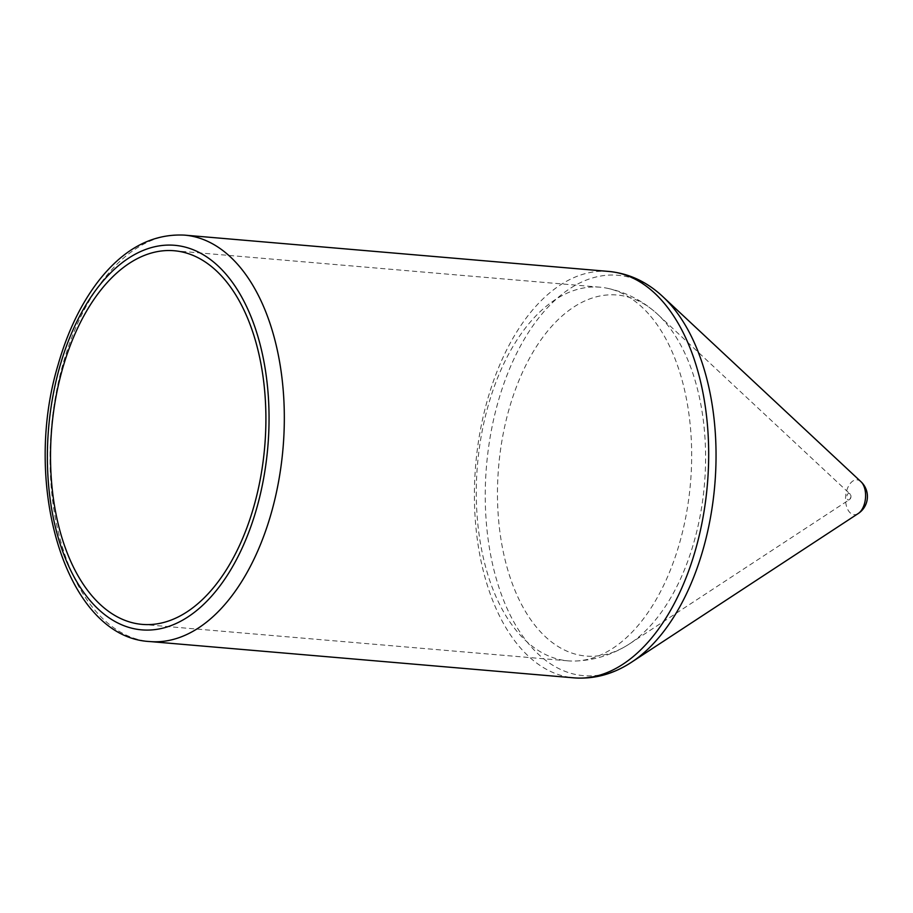 <?xml version="1.0" encoding="UTF-8"?>
<svg xmlns="http://www.w3.org/2000/svg" width="913" height="913" viewBox="0 0 913 913"><rect width="100%" height="100%" fill="white"/><g stroke="black" fill="none" stroke-linecap="round" stroke-linejoin="round"><path stroke-width="0.68" stroke-dasharray="4.57 3.42" d="M648.641 313.958A187.507 106.889 -85.1 0 0 605.935 288.006A187.507 106.889 -85.1 0 0 599.967 287.196A187.507 106.889 -85.1 0 0 477.476 464.9A187.507 106.889 -85.1 0 0 567.977 660.841A187.507 106.889 -85.1 0 0 573.992 661.058A187.507 106.889 -85.1 0 0 684.442 523.583A187.507 106.889 -85.1 0 0 648.641 313.958M664.025 320.851A181.185 103.283 -85.1 0 0 657.702 314.357A181.185 103.283 -85.1 0 0 654.142 311.207A181.185 103.283 -85.1 0 0 498.624 466.714A181.185 103.283 -85.1 0 0 625.451 646.381A181.185 103.283 -85.1 0 0 629.491 643.882A181.185 103.283 -85.1 0 0 703.809 491A181.185 103.283 -85.1 0 0 664.025 320.851M849.877 493.865A3.31 1.883 -85.1 0 0 849.763 493.739L849.763 493.739A3.31 1.883 -85.1 0 0 846.853 496.524A3.31 1.883 -85.1 0 0 849.238 499.753L849.238 499.753A3.31 1.883 -85.1 0 0 850.596 496.969A3.31 1.883 -85.1 0 0 849.877 493.865M860.982 481.722A17.484 9.963 -85.1 0 0 845.643 496.421A17.484 9.963 -85.1 0 0 858.266 513.505M608.937 271.458A203.953 116.259 -85.1 0 0 475.696 464.751A203.953 116.259 -85.1 0 0 574.14 677.868M662.929 296.736A200.917 114.536 -85.1 0 0 486.526 465.676A200.917 114.536 -85.1 0 0 631.648 662.142M184.586 235.132A203.953 116.259 -85.1 0 0 51.345 428.414A203.953 116.259 -85.1 0 0 149.789 641.542M599.967 287.196L174.212 250.744M567.977 660.841L142.223 624.389M654.142 311.207C640.047 299.293 623.978 291.555 605.935 288.006M625.451 646.381C609.542 655.728 592.389 660.624 573.992 661.058M629.491 643.882L849.238 499.753A3.835 3.835 0 0 0 849.763 493.739L657.702 314.357"/><path stroke-width="1.37" d="M222.886 277.506A187.507 106.889 -85.1 0 0 174.212 250.744A187.507 106.889 -85.1 0 0 51.71 428.448A187.507 106.889 -85.1 0 0 142.223 624.389A187.507 106.889 -85.1 0 0 257.546 492.175A187.507 106.889 -85.1 0 0 222.886 277.506M860.993 481.733A20.28 20.28 0 0 1 858.266 513.505L858.266 513.505A17.484 9.963 -85.1 0 0 865.433 498.76A17.484 9.963 -85.1 0 0 861.598 482.349A17.484 9.963 -85.1 0 0 860.993 481.722A17.484 9.963 -85.1 0 0 860.982 481.722L662.929 296.736A200.917 114.536 -85.1 0 1 669.948 303.938A200.917 114.536 -85.1 0 1 714.057 492.609A200.917 114.536 -85.1 0 1 631.648 662.142C613.536 674.079 594.374 679.329 574.14 677.868A203.953 116.259 -85.1 0 0 699.586 534.071A203.953 116.259 -85.1 0 0 661.879 300.56A203.953 116.259 -85.1 0 0 608.937 271.458C629.114 273.466 647.112 281.889 662.929 296.736M237.528 264.234A203.953 116.259 -85.1 0 0 184.586 235.132C151.832 233.477 122.73 249.306 97.28 282.608C80.333 305.17 67.254 332.617 58.044 364.96C21.456 485.819 66.204 637.491 149.789 641.542A203.953 116.259 -85.1 0 0 275.235 497.733A203.953 116.259 -85.1 0 0 237.528 264.234M224.769 272.827A192.985 110.017 -85.1 0 0 48.172 433.675A192.985 110.017 -85.1 0 0 201.693 606.198A192.985 110.017 -85.1 0 0 224.769 272.827M608.937 271.458L184.586 235.132M574.14 677.868L149.789 641.542M858.266 513.505L631.648 662.142"/></g></svg>
